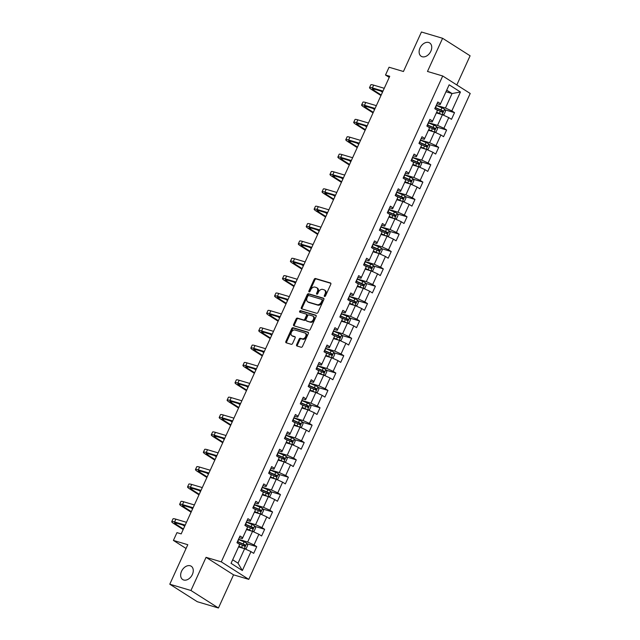 <?xml version="1.0" encoding="UTF-8"?>
<svg xmlns="http://www.w3.org/2000/svg" width="640" height="640" viewBox="0 0 640 640"><rect width="100%" height="100%" fill="white"/><g stroke="black" fill="none" stroke-linecap="round" stroke-linejoin="round"><path stroke-width="0.96" d="M324.568 296.496A0.848 0.592 -57.5 0 0 325.496 295.904L330.792 284.296A1.216 0.848 -57.5 0 0 330.456 282.96L315.504 278.512A1.216 0.848 -57.5 0 0 314.176 279.36L308.888 290.968A0.848 0.592 -57.5 0 0 310.048 291.312L310.736 289.808A3.88 2.72 -57.5 0 1 314.984 287.104L316.232 287.472A3.88 2.72 -57.5 0 1 316.72 287.696A3.88 2.72 -57.5 0 1 317.296 291.76L316.616 293.264A0.848 0.592 -57.5 0 0 317.776 293.608L318.456 292.104A3.88 2.72 -57.5 0 1 322.712 289.4L323.952 289.768A3.88 2.72 -57.5 0 1 324.448 289.992A3.88 2.72 -57.5 0 1 325.024 294.056L324.336 295.56A0.848 0.592 -57.5 0 0 324.568 296.496M190.2 565.768A7.904 5.544 -57.5 0 0 181.888 570.584A7.904 5.544 -57.5 0 0 182.712 579.56A7.904 5.544 -57.5 0 0 183.712 580.008A7.904 5.544 -57.5 0 0 192.024 575.192A7.904 5.544 -57.5 0 0 191.2 566.216A7.904 5.544 -57.5 0 0 190.2 565.768M428.672 42.488A7.904 5.544 -57.5 0 0 420.36 47.312A7.904 5.544 -57.5 0 0 421.184 56.28A7.904 5.544 -57.5 0 0 422.184 56.736A7.904 5.544 -57.5 0 0 430.496 51.92A7.904 5.544 -57.5 0 0 429.672 42.944A7.904 5.544 -57.5 0 0 428.672 42.488M296.632 344.656A1.216 0.848 -57.5 0 0 296.968 346L301.16 347.248A1.216 0.848 -57.5 0 0 302.488 346.4L308.36 333.512A1.216 0.848 -57.5 0 0 308.032 332.168L293.08 327.728A1.216 0.848 -57.5 0 0 291.752 328.568L285.88 341.456A1.216 0.848 -57.5 0 0 286.208 342.8L291.272 344.304A1.216 0.848 -57.5 0 0 292.6 343.456L295.12 337.944A1.216 0.848 -57.5 0 0 294.784 336.608L292.272 335.856A3.24 2.272 -57.5 0 1 291.864 335.672A3.24 2.272 -57.5 0 1 291.528 331.992A3.24 2.272 -57.5 0 1 294.936 330.016L304.776 332.936A3.24 2.272 -57.5 0 1 305.184 333.128A3.24 2.272 -57.5 0 1 305.528 336.808A3.24 2.272 -57.5 0 1 302.112 338.784L300.472 338.296A1.216 0.848 -57.5 0 0 299.144 339.144L296.632 344.656L297.376 345.128A1.216 0.848 -57.5 0 0 297.304 346.096M456.808 84.952L470.096 55.792L442.6 38.288L421.44 32L403.44 71.504L389.056 67.232L385.504 75.016L389.736 76.28L181.192 533.896L176.96 532.632L173.408 540.424L186.072 548.48M190.944 590.496L218.44 608L233.552 574.84L206.056 557.336L190.944 590.496L169.784 584.208L187.792 544.704L173.408 540.424M206.056 557.336L221.288 561.864L442.712 75.984L470.216 93.48L248.784 579.368L221.288 561.864M442.6 38.288L427.48 71.456L442.712 75.984M316.64 313.272A1.216 0.848 -57.5 0 0 317.968 312.424L323.84 299.536A1.216 0.848 -57.5 0 0 323.512 298.2L308.56 293.752A1.216 0.848 -57.5 0 0 307.232 294.6L301.36 307.488A1.216 0.848 -57.5 0 0 301.688 308.824L316.64 313.272M316.104 316.52L310.232 329.416A1.216 0.848 -57.5 0 1 308.896 330.256L293.952 325.816A1.216 0.848 -57.5 0 1 293.616 324.472L296.128 318.96A1.216 0.848 -57.5 0 1 297.464 318.112L303.52 319.912A1.216 0.848 -57.5 0 0 304.848 319.072L306.52 315.408A1.216 0.848 -57.5 0 0 306.184 314.072L299.872 312.192A0.848 0.592 -57.5 0 1 300.568 310.664L315.768 315.184A1.216 0.848 -57.5 0 1 316.104 316.52M218.44 608L197.288 601.712L169.784 584.208M256.736 546.664L254.024 544.944L258.888 534.256L261.6 535.984L264.648 529.304L261.936 527.584L266.8 516.896L269.512 518.624L272.56 511.944L269.848 510.216L274.712 499.536L277.424 501.264L280.472 494.584L277.76 492.856L282.624 482.176L285.336 483.904L288.384 477.224L285.672 475.496L290.536 464.816L293.248 466.544L296.296 459.864L293.576 458.136L298.448 447.456L301.16 449.176L304.208 442.504L301.488 440.776L306.36 430.096L309.072 431.816L312.12 425.144L309.4 423.416L314.272 412.728L316.984 414.456L320.032 407.784L317.312 406.056L322.184 395.368L324.896 397.096L327.936 390.416L325.224 388.696L330.096 378.008L332.808 379.736L335.848 373.056L333.136 371.336L338.008 360.648L340.72 362.376L343.76 355.696L341.048 353.968L345.92 343.288L348.632 345.016L351.672 338.336L348.96 336.608L353.832 325.928L356.544 327.656L359.584 320.976L356.872 319.248L361.744 308.568L364.456 310.296L367.496 303.616L364.784 301.888L369.656 291.208L372.368 292.928L375.408 286.256L372.696 284.528L377.568 273.848L380.28 275.568L383.32 268.896L380.608 267.168L385.48 256.48L388.192 258.208L391.232 251.536L388.52 249.808L393.392 239.12L396.104 240.848L399.144 234.168L396.432 232.448L401.304 221.76L404.016 223.488L407.056 216.808L404.344 215.088L409.216 204.4L411.928 206.128L414.968 199.448L412.256 197.72L417.128 187.04L419.84 188.768L422.88 182.088L420.168 180.36L425.04 169.68L427.752 171.408L430.792 164.728L428.08 163L432.952 152.32L435.664 154.048L438.704 147.368L435.992 145.64L440.864 134.96L443.576 136.68L446.616 130.008L443.904 128.28L448.776 117.6L451.488 119.32L454.528 112.648L451.816 110.92L460.44 92L449.144 84.808L440.52 103.728L437.808 102L434.76 108.68L437.48 110.408L432.608 121.088L429.896 119.368L426.848 126.04L429.568 127.768L424.696 138.448L421.984 136.728L418.936 143.4L421.656 145.128L416.784 155.816L414.072 154.088L411.032 160.76L413.744 162.488L408.872 173.176L406.16 171.448L403.12 178.128L405.832 179.848L400.96 190.536L398.248 188.808L395.208 195.488L397.92 197.208L393.048 207.896L390.336 206.168L387.296 212.848L390.008 214.576L385.136 225.256L382.424 223.528L379.384 230.208L382.096 231.936L377.224 242.616L374.512 240.888L371.472 247.568L374.184 249.296L369.312 259.976L366.6 258.248L363.56 264.928L366.272 266.656L361.4 277.336L358.688 275.616L355.648 282.288L358.36 284.016L353.488 294.696L350.776 292.976L347.736 299.648L350.448 301.376L345.576 312.064L342.864 310.336L339.824 317.008L342.536 318.736L337.664 329.424L334.952 327.696L331.912 334.376L334.624 336.096L329.752 346.784L327.04 345.056L324 351.736L326.712 353.456L321.84 364.144L319.128 362.416L316.088 369.096L318.8 370.824L313.928 381.504L311.216 379.776L308.176 386.456L310.888 388.184L306.016 398.864L303.304 397.136L300.264 403.816L302.976 405.544L298.104 416.224L295.392 414.496L292.352 421.176L295.064 422.904L290.192 433.584L287.48 431.864L284.44 438.536L287.152 440.264L282.28 450.944L279.568 449.224L276.528 455.896L279.24 457.624L274.368 468.312L271.656 466.584L268.616 473.256L271.328 474.984L266.456 485.672L263.744 483.944L260.704 490.624L263.416 492.344L258.544 503.032L255.832 501.304L252.792 507.984L255.504 509.704L250.632 520.392L247.92 518.664L244.88 525.344L247.592 527.072L242.728 537.752L240.008 536.024L236.968 542.704L239.68 544.432L231.056 563.344L242.352 570.536L250.976 551.616L253.688 553.344L256.736 546.664L247.024 543.776M246.464 529.552L252.536 531.36L247.664 542.04L238.512 539.32M239.24 537.72L242.312 538.64L242.728 537.752M247.664 542.04L254.024 544.944M252.216 531.264L254.672 525.872L255.624 527.88L254.104 531.216L252.504 531.352L258.888 534.256M254.376 512.192L260.448 514L255.576 524.68L246.424 521.96M247.152 520.36L250.224 521.28L250.632 520.392M255.576 524.68L261.936 527.584M260.448 514L266.8 516.896M262.28 494.832L268.352 496.64L263.488 507.32L254.336 504.6M255.064 503L258.136 503.912L258.544 503.032M263.488 507.32L269.848 510.216M268.352 496.64L274.712 499.536M270.192 477.472L276.264 479.28L271.4 489.96L262.248 487.24M262.976 485.64L266.048 486.552L266.456 485.672M271.4 489.96L277.76 492.856M276.264 479.28L282.624 482.176M278.104 460.112L284.176 461.912L279.312 472.6L270.16 469.88M270.888 468.28L273.96 469.192L274.368 468.312M279.312 472.6L285.672 475.496M283.864 461.824L286.32 456.424L287.272 458.432L285.752 461.776L284.152 461.904L290.536 464.816M286.016 442.752L292.088 444.552L287.224 455.24L278.072 452.52M278.8 450.92L281.872 451.832L282.28 450.944M287.224 455.24L293.576 458.136M291.776 444.456L294.232 439.064L295.184 441.072L293.664 444.408L292.064 444.544L298.448 447.456M293.928 425.392L300 427.192L295.136 437.88L285.984 435.152M286.712 433.56L289.784 434.472L290.192 433.584M295.136 437.88L301.488 440.776M300 427.192L306.36 430.096M301.84 408.024L307.912 409.832L303.048 420.52L293.896 417.792M294.624 416.2L297.696 417.112L298.104 416.224M303.048 420.52L309.4 423.416M307.912 409.832L314.272 412.728M309.752 390.664L315.824 392.472L310.96 403.152L301.808 400.432M302.536 398.832L305.608 399.752L306.016 398.864M310.96 403.152L317.312 406.056M315.824 392.472L322.184 395.368M317.664 373.304L323.736 375.112L318.872 385.792L309.712 383.072M310.448 381.472L313.52 382.392L313.928 381.504M318.872 385.792L325.224 388.696M323.416 375.016L325.88 369.624L326.832 371.632L325.312 374.968L323.712 375.104L330.096 378.008M325.576 355.944L331.648 357.752L326.784 368.432L317.624 365.712M318.352 364.112L321.432 365.032L321.84 364.144M326.784 368.432L333.136 371.336M331.328 357.656L333.792 352.264L334.744 354.272L333.224 357.608L331.624 357.744L338.008 360.648M333.488 338.584L339.56 340.392L334.696 351.072L325.536 348.352M326.264 346.752L329.344 347.664L329.752 346.784M334.696 351.072L341.048 353.968M339.56 340.392L345.92 343.288M341.4 321.224L347.472 323.032L342.608 333.712L333.448 330.992M334.176 329.392L337.256 330.304L337.664 329.424M342.608 333.712L348.96 336.608M347.472 323.032L353.832 325.928M349.312 303.864L355.384 305.664L350.52 316.352L341.36 313.632M342.088 312.032L345.168 312.944L345.576 312.064M350.52 316.352L356.872 319.248M355.384 305.664L361.744 308.568M357.224 286.504L363.296 288.304L358.432 298.992L349.272 296.272M350 294.672L353.08 295.584L353.488 294.696M358.432 298.992L364.784 301.888M363.296 288.304L369.656 291.208M365.136 269.144L371.208 270.944L366.344 281.632L357.184 278.904M357.912 277.312L360.992 278.224L361.4 277.336M366.344 281.632L372.696 284.528M371.208 270.944L377.568 273.848M373.048 251.776L379.12 253.584L374.256 264.272L365.096 261.544M365.824 259.952L368.904 260.864L369.312 259.976M374.256 264.272L380.608 267.168M379.12 253.584L385.48 256.48M380.96 234.416L387.032 236.224L382.168 246.904L373.008 244.184M373.736 242.592L376.816 243.504L377.224 242.616M382.168 246.904L388.52 249.808M387.032 236.224L393.392 239.12M388.872 217.056L394.944 218.864L390.08 229.544L380.92 226.824M381.648 225.224L384.728 226.144L385.136 225.256M390.08 229.544L396.432 232.448M394.944 218.864L401.304 221.76M396.784 199.696L402.856 201.504L397.984 212.184L388.832 209.464M389.56 207.864L392.64 208.784L393.048 207.896M397.984 212.184L404.344 215.088M402.856 201.504L409.216 204.4M404.696 182.336L410.768 184.144L405.896 194.824L396.744 192.104M397.472 190.504L400.552 191.416L400.96 190.536M405.896 194.824L412.256 197.72M410.768 184.144L417.128 187.04M412.608 164.976L418.68 166.784L413.808 177.464L404.656 174.744M405.384 173.144L408.464 174.056L408.872 173.176M413.808 177.464L420.168 180.36M418.68 166.784L425.04 169.68M420.52 147.616L426.592 149.416L421.72 160.104L412.568 157.384M413.296 155.784L416.376 156.696L416.784 155.816M421.72 160.104L428.08 163M426.592 149.416L432.952 152.32M428.432 130.256L434.504 132.056L429.632 142.744L420.48 140.024M421.208 138.424L424.28 139.336L424.696 138.448M429.632 142.744L435.992 145.64M434.504 132.056L440.864 134.96M436.344 112.896L442.416 114.696L437.544 125.384L428.392 122.656M429.12 121.064L432.192 121.976L432.608 121.088M437.544 125.384L443.904 128.28M442.096 114.6L444.552 109.208L445.512 111.216L443.992 114.552L442.384 114.688L448.776 117.6M445.976 91.744L452.048 93.552L445.456 108.024L436.304 105.296M437.032 103.704L440.104 104.616L440.52 103.728M445.456 108.024L451.816 110.92M446.704 90.152L452.048 93.552L460.44 92M233.552 574.84L248.784 579.368M385.504 75.016L389.232 77.392M232.68 559.784L238.024 563.184L244.624 548.72L238.552 546.912M238.024 563.184L242.352 570.536M244.624 548.72L250.976 551.616M444.816 109.76L454.528 112.648M436.904 127.12L446.616 130.008M428.992 144.48L438.704 147.368M421.08 161.84L430.792 164.728M413.168 179.2L422.88 182.088M405.256 196.56L414.968 199.448M397.344 213.92L407.056 216.808M389.432 231.28L399.144 234.168M381.52 248.648L391.232 251.536M373.608 266.008L383.32 268.896M365.696 283.368L375.408 286.256M357.784 300.728L367.496 303.616M349.872 318.088L359.584 320.976M341.96 335.448L351.672 338.336M334.048 352.808L343.76 355.696M326.136 370.168L335.848 373.056M318.224 387.528L327.936 390.416M310.312 404.896L320.032 407.784M302.4 422.256L312.12 425.144M294.488 439.616L304.208 442.504M286.576 456.976L296.296 459.864M278.664 474.336L288.384 477.224M270.752 491.696L280.472 494.584M262.848 509.056L272.56 511.944M254.936 526.416L264.648 529.304M324.984 296.448A0.848 0.592 -57.5 0 1 325.08 296.032L325.76 294.528A3.88 2.72 -57.5 0 0 325.192 290.464L324.448 289.992M316.72 287.696L317.464 288.168A3.88 2.72 -57.5 0 1 318.04 292.232L317.352 293.736A0.848 0.592 -57.5 0 0 317.256 294.152M330.856 283.328L316.248 278.984A1.216 0.848 -57.5 0 0 314.92 279.832L309.632 291.44A0.848 0.592 -57.5 0 0 309.536 291.856M323.912 298.568L309.304 294.224A1.216 0.848 -57.5 0 0 307.976 295.072L302.104 307.96A1.216 0.848 -57.5 0 0 302.032 308.928M322.136 300.392A0.848 0.592 -57.5 0 0 321.904 299.456L308.776 295.552A0.848 0.592 -57.5 0 0 307.848 296.144L307.128 297.728A3.88 2.72 -57.5 0 0 307.704 301.792A3.88 2.72 -57.5 0 0 308.192 302.016L317.16 304.68A3.88 2.72 -57.5 0 0 321.408 301.976L322.136 300.392L322.88 300.864A0.848 0.592 -57.5 0 0 322.64 299.928L322.096 299.576M307.704 301.792L308.448 302.264A3.88 2.72 -57.5 0 0 308.936 302.488L308.192 302.016M322.88 300.864L322.152 302.448A3.88 2.72 -57.5 0 1 317.904 305.152L308.936 302.488M306.928 314.544A1.216 0.848 -57.5 0 1 307.264 315.88L305.592 319.544A1.216 0.848 -57.5 0 1 304.264 320.384L298.2 318.584A1.216 0.848 -57.5 0 0 296.872 319.432L294.36 324.944A1.216 0.848 -57.5 0 0 294.296 325.912M316.168 315.552L301.312 311.136A0.848 0.592 -57.5 0 0 300.312 312.32M309.816 321.784A3.24 2.272 -57.5 0 0 313.224 319.808A3.24 2.272 -57.5 0 0 312.888 316.128A3.24 2.272 -57.5 0 0 312.48 315.944L309.008 314.912A1.216 0.848 -57.5 0 0 307.68 315.752L306.016 319.416A1.216 0.848 -57.5 0 0 306.344 320.752L310.56 322.256A3.24 2.272 -57.5 0 0 313.968 320.28A3.24 2.272 -57.5 0 0 313.632 316.6L312.888 316.128M306.808 321.048A1.216 0.848 -57.5 0 0 307.088 321.224L306.344 320.752M310.56 322.256L307.088 321.224M305.184 333.128L305.928 333.6A3.24 2.272 -57.5 0 1 306.272 337.28A3.24 2.272 -57.5 0 1 302.856 339.256L301.216 338.768A1.216 0.848 -57.5 0 0 299.888 339.616L297.376 345.128M291.864 335.672L292.608 336.144A3.24 2.272 -57.5 0 0 293.016 336.328L292.272 335.856M295.184 336.976L293.016 336.328M308.432 332.544L293.824 328.2A1.216 0.848 -57.5 0 0 292.496 329.04L286.616 341.936A1.216 0.848 -57.5 0 0 286.552 342.904M444.552 109.208L444.528 109.16A3.272 0.456 -155.5 0 0 441.912 107.832L436.456 105.536A9.448 1.32 -155.5 0 0 436.24 105.44M440.32 114.072L436.544 112.456M441.488 114.424A3.272 0.456 -155.5 0 0 439.376 113.4L436.64 112.248M435.944 109.432L440.336 111.28A3.272 0.456 24.5 0 1 442.296 112.224L442.904 110.888A3.272 0.456 -155.5 0 0 440.944 109.944L435.496 107.648A9.448 1.32 -155.5 0 0 435.272 107.56M435.176 107.768A7.84 1.096 24.5 0 1 435.704 107.984L441.688 110.528L441.976 111.648M380.96 95.528L371.616 89.584A9.264 1.296 24.5 0 1 369.528 87.624L370.8 84.848A9.264 1.296 24.5 0 1 373.656 85.136L384.264 88.296M369.528 87.624A9.264 1.296 24.5 0 1 372.384 87.92L382.992 91.072M382.736 91.632L374.248 89.104A6.176 0.864 -155.5 0 0 372.344 88.904A6.176 0.864 -155.5 0 0 373.728 90.208L381.216 94.976M380.6 90.992L382.48 92.192M434.472 132.048L436.08 131.92L437.6 128.576L436.616 126.52A3.272 0.456 -155.5 0 0 434 125.192L428.544 122.896A9.448 1.32 -155.5 0 0 428.328 122.808M432.408 131.432L428.632 129.816M433.576 131.784A3.272 0.456 -155.5 0 0 431.464 130.76L428.728 129.608M428.032 126.792L432.424 128.64A3.272 0.456 24.5 0 1 434.384 129.584L434.992 128.248A3.272 0.456 -155.5 0 0 433.032 127.304L427.584 125.008A9.448 1.32 -155.5 0 0 427.36 124.92M427.264 125.128A7.84 1.096 24.5 0 1 427.792 125.344L433.776 127.888L434.064 129.008M426.56 149.408L428.168 149.28L429.688 145.936L428.704 143.88A3.272 0.456 -155.5 0 0 426.088 142.552L420.632 140.256A9.448 1.32 -155.5 0 0 420.416 140.168M424.496 148.792L420.72 147.176M425.664 149.144A3.272 0.456 -155.5 0 0 423.552 148.12L420.816 146.968M420.12 144.152L424.512 146.008A3.272 0.456 24.5 0 1 426.472 146.944L427.08 145.608A3.272 0.456 -155.5 0 0 425.12 144.672L419.672 142.376A9.448 1.32 -155.5 0 0 419.448 142.28M419.352 142.488A7.84 1.096 24.5 0 1 419.88 142.704L425.864 145.248L426.152 146.376M373.048 112.888L363.704 106.944A9.264 1.296 24.5 0 1 361.616 104.984L362.888 102.208A9.264 1.296 24.5 0 1 365.744 102.496L376.352 105.656M361.616 104.984A9.264 1.296 24.5 0 1 364.472 105.28L375.08 108.432M374.824 108.992L366.336 106.464A6.176 0.864 -155.5 0 0 364.432 106.264A6.176 0.864 -155.5 0 0 365.816 107.568L373.304 112.336M372.688 108.352L374.568 109.552M365.136 130.248L355.792 124.304A9.264 1.296 24.5 0 1 353.704 122.352L354.976 119.568A9.264 1.296 24.5 0 1 357.832 119.856L368.44 123.016M353.704 122.352A9.264 1.296 24.5 0 1 356.56 122.64L367.168 125.8M366.92 126.352L358.424 123.824A6.176 0.864 -155.5 0 0 356.52 123.632A6.176 0.864 -155.5 0 0 357.904 124.928L365.392 129.696M364.776 125.712L366.656 126.912M418.648 166.768L420.256 166.64L421.776 163.296L420.792 161.24A3.272 0.456 -155.5 0 0 418.176 159.912L412.72 157.616A9.448 1.32 -155.5 0 0 412.504 157.528M416.584 166.16L412.808 164.536M417.752 166.504A3.272 0.456 -155.5 0 0 415.64 165.48L412.904 164.328M412.208 161.512L416.6 163.368A3.272 0.456 24.5 0 1 418.56 164.304L419.168 162.968A3.272 0.456 -155.5 0 0 417.208 162.032L411.76 159.736A9.448 1.32 -155.5 0 0 411.536 159.64M411.44 159.848A7.84 1.096 24.5 0 1 411.968 160.072L417.952 162.608L418.24 163.736M410.736 184.136L412.344 184L413.864 180.664L412.88 178.6A3.272 0.456 -155.5 0 0 410.264 177.272L404.816 174.976A9.448 1.32 -155.5 0 0 404.592 174.888M408.672 183.52L404.896 181.896M409.84 183.864A3.272 0.456 -155.5 0 0 407.728 182.84L404.992 181.688M404.296 178.872L408.688 180.728A3.272 0.456 24.5 0 1 410.648 181.664L411.256 180.328A3.272 0.456 -155.5 0 0 409.296 179.392L403.848 177.096A9.448 1.32 -155.5 0 0 403.624 177M403.528 177.216A7.84 1.096 24.5 0 1 404.056 177.432L410.04 179.968L410.328 181.096M402.824 201.496L404.432 201.36L405.952 198.024L404.968 195.96A3.272 0.456 -155.5 0 0 402.352 194.64L396.904 192.344A9.448 1.32 -155.5 0 0 396.68 192.248M400.76 200.88L396.984 199.256M401.928 201.224A3.272 0.456 -155.5 0 0 399.816 200.2L397.08 199.048M396.384 196.232L400.776 198.088A3.272 0.456 24.5 0 1 402.736 199.024L403.344 197.688A3.272 0.456 -155.5 0 0 401.384 196.752L395.936 194.456A9.448 1.32 -155.5 0 0 395.712 194.36M395.616 194.576A7.84 1.096 24.5 0 1 396.144 194.792L402.128 197.328L402.416 198.456M357.224 147.616L347.88 141.664A9.264 1.296 24.5 0 1 345.792 139.712L347.064 136.928A9.264 1.296 24.5 0 1 349.92 137.224L360.528 140.376M345.792 139.712A9.264 1.296 24.5 0 1 348.648 140L359.256 143.16M359.008 143.712L350.512 141.184A6.176 0.864 -155.5 0 0 348.608 140.992A6.176 0.864 -155.5 0 0 349.992 142.296L357.48 147.056M356.864 143.072L358.752 144.272M349.312 164.976L339.968 159.024A9.264 1.296 24.5 0 1 337.88 157.072L339.152 154.288A9.264 1.296 24.5 0 1 342.008 154.584L352.616 157.736M337.88 157.072A9.264 1.296 24.5 0 1 340.736 157.36L351.344 160.52M351.096 161.072L342.6 158.544A6.176 0.864 -155.5 0 0 340.696 158.352A6.176 0.864 -155.5 0 0 342.08 159.656L349.568 164.416M348.952 160.44L350.84 161.632M341.4 182.336L332.056 176.384A9.264 1.296 24.5 0 1 329.968 174.432L331.24 171.648A9.264 1.296 24.5 0 1 334.096 171.944L344.704 175.096M329.968 174.432A9.264 1.296 24.5 0 1 332.824 174.728L343.432 177.88M343.184 178.432L334.688 175.904A6.176 0.864 -155.5 0 0 332.784 175.712A6.176 0.864 -155.5 0 0 334.168 177.016L341.656 181.776M341.04 177.8L342.928 179M333.488 199.696L324.144 193.744A9.264 1.296 24.5 0 1 322.056 191.792L323.328 189.008A9.264 1.296 24.5 0 1 326.184 189.304L336.792 192.456M322.056 191.792A9.264 1.296 24.5 0 1 324.912 192.088L335.52 195.24M335.272 195.792L326.776 193.272A6.176 0.864 -155.5 0 0 324.872 193.072A6.176 0.864 -155.5 0 0 326.256 194.376L333.744 199.136M333.128 195.16L335.016 196.36M325.576 217.056L316.232 211.104A9.264 1.296 24.5 0 1 314.152 209.152L315.416 206.368A9.264 1.296 24.5 0 1 318.272 206.664L328.88 209.816M314.152 209.152A9.264 1.296 24.5 0 1 317 209.448L327.608 212.6M327.36 213.152L318.864 210.632A6.176 0.864 -155.5 0 0 316.96 210.432A6.176 0.864 -155.5 0 0 318.344 211.736L325.832 216.496M325.216 212.52L327.104 213.72M317.664 234.416L308.32 228.464A9.264 1.296 24.5 0 1 306.24 226.512L307.504 223.728A9.264 1.296 24.5 0 1 310.36 224.024L320.968 227.176M306.24 226.512A9.264 1.296 24.5 0 1 309.088 226.808L319.696 229.96M319.448 230.52L310.952 227.992A6.176 0.864 -155.5 0 0 309.048 227.792A6.176 0.864 -155.5 0 0 310.432 229.096L317.92 233.864M317.304 229.88L319.192 231.08M309.752 251.776L300.408 245.832A9.264 1.296 24.5 0 1 298.328 243.872L299.592 241.088A9.264 1.296 24.5 0 1 302.448 241.384L313.056 244.544M298.328 243.872A9.264 1.296 24.5 0 1 301.176 244.168L311.784 247.32M311.536 247.88L303.04 245.352A6.176 0.864 -155.5 0 0 301.136 245.152A6.176 0.864 -155.5 0 0 302.52 246.456L310.008 251.224M309.392 247.24L311.28 248.44M301.848 269.136L292.496 263.192A9.264 1.296 24.5 0 1 290.416 261.232L291.68 258.456A9.264 1.296 24.5 0 1 294.536 258.744L305.144 261.904M290.416 261.232A9.264 1.296 24.5 0 1 293.264 261.528L303.872 264.68M303.624 265.24L295.128 262.712A6.176 0.864 -155.5 0 0 293.224 262.512A6.176 0.864 -155.5 0 0 294.608 263.816L302.096 268.584M301.48 264.6L303.368 265.8M293.936 286.496L284.584 280.552A9.264 1.296 24.5 0 1 282.504 278.592L283.768 275.816A9.264 1.296 24.5 0 1 286.624 276.104L297.232 279.264M282.504 278.592A9.264 1.296 24.5 0 1 285.36 278.888L295.96 282.048M295.712 282.6L287.216 280.072A6.176 0.864 -155.5 0 0 285.312 279.88A6.176 0.864 -155.5 0 0 286.696 281.176L294.184 285.944M293.568 281.96L295.456 283.16M286.024 303.864L276.672 297.912A9.264 1.296 24.5 0 1 274.592 295.96L275.856 293.176A9.264 1.296 24.5 0 1 278.712 293.472L289.32 296.624M274.592 295.96A9.264 1.296 24.5 0 1 277.448 296.248L288.048 299.408M287.8 299.96L279.304 297.432A6.176 0.864 -155.5 0 0 277.4 297.24A6.176 0.864 -155.5 0 0 278.784 298.544L286.272 303.304M285.656 299.32L287.544 300.52M278.112 321.224L268.76 315.272A9.264 1.296 24.5 0 1 266.68 313.32L267.944 310.536A9.264 1.296 24.5 0 1 270.8 310.832L281.408 313.984M266.68 313.32A9.264 1.296 24.5 0 1 269.536 313.608L280.136 316.768M279.888 317.32L271.392 314.792A6.176 0.864 -155.5 0 0 269.488 314.6A6.176 0.864 -155.5 0 0 270.872 315.904L278.36 320.664M277.744 316.688L279.632 317.88M270.2 338.584L260.848 332.632A9.264 1.296 24.5 0 1 258.768 330.68L260.032 327.896A9.264 1.296 24.5 0 1 262.888 328.192L273.496 331.344M258.768 330.68A9.264 1.296 24.5 0 1 261.624 330.976L272.224 334.128M271.976 334.68L263.48 332.152A6.176 0.864 -155.5 0 0 261.576 331.96A6.176 0.864 -155.5 0 0 262.968 333.264L270.448 338.024M269.832 334.048L271.72 335.24M262.288 355.944L252.936 349.992A9.264 1.296 24.5 0 1 250.856 348.04L252.12 345.256A9.264 1.296 24.5 0 1 254.976 345.552L265.584 348.704M250.856 348.04A9.264 1.296 24.5 0 1 253.712 348.336L264.312 351.488M264.064 352.04L255.568 349.52A6.176 0.864 -155.5 0 0 253.664 349.32A6.176 0.864 -155.5 0 0 255.056 350.624L262.536 355.384M261.92 351.408L263.808 352.608M254.376 373.304L245.024 367.352A9.264 1.296 24.5 0 1 242.944 365.4L244.208 362.616A9.264 1.296 24.5 0 1 247.064 362.912L257.672 366.064M242.944 365.4A9.264 1.296 24.5 0 1 245.8 365.696L256.4 368.848M256.152 369.4L247.656 366.88A6.176 0.864 -155.5 0 0 245.752 366.68A6.176 0.864 -155.5 0 0 247.144 367.984L254.624 372.744M254.008 368.768L255.896 369.968M246.464 390.664L237.112 384.712A9.264 1.296 24.5 0 1 235.032 382.76L236.296 379.976A9.264 1.296 24.5 0 1 239.152 380.272L249.76 383.424M235.032 382.76A9.264 1.296 24.5 0 1 237.888 383.056L248.488 386.208M248.24 386.768L239.744 384.24A6.176 0.864 -155.5 0 0 237.84 384.04A6.176 0.864 -155.5 0 0 239.232 385.344L246.712 390.112M246.096 386.128L247.984 387.328M238.552 408.024L229.2 402.08A9.264 1.296 24.5 0 1 227.12 400.12L228.384 397.336A9.264 1.296 24.5 0 1 231.24 397.632L241.848 400.792M227.12 400.12A9.264 1.296 24.5 0 1 229.976 400.416L240.584 403.568M240.328 404.128L231.832 401.6A6.176 0.864 -155.5 0 0 229.928 401.4A6.176 0.864 -155.5 0 0 231.32 402.704L238.8 407.472M238.184 403.488L240.072 404.688M230.64 425.384L221.288 419.44A9.264 1.296 24.5 0 1 219.208 417.48L220.472 414.704A9.264 1.296 24.5 0 1 223.328 414.992L233.936 418.152M219.208 417.48A9.264 1.296 24.5 0 1 222.064 417.776L232.672 420.928M232.416 421.488L223.92 418.96A6.176 0.864 -155.5 0 0 222.016 418.76A6.176 0.864 -155.5 0 0 223.408 420.064L230.888 424.832M230.272 420.848L232.16 422.048M222.728 442.744L213.376 436.8A9.264 1.296 24.5 0 1 211.296 434.84L212.56 432.064A9.264 1.296 24.5 0 1 215.416 432.352L226.024 435.512M211.296 434.84A9.264 1.296 24.5 0 1 214.152 435.136L224.76 438.288M224.504 438.848L216.008 436.32A6.176 0.864 -155.5 0 0 214.104 436.128A6.176 0.864 -155.5 0 0 215.496 437.424L222.976 442.192M222.36 438.208L224.248 439.408M214.816 460.112L205.464 454.16A9.264 1.296 24.5 0 1 203.384 452.208L204.648 449.424A9.264 1.296 24.5 0 1 207.504 449.72L218.112 452.872M203.384 452.208A9.264 1.296 24.5 0 1 206.24 452.496L216.848 455.656M216.592 456.208L208.096 453.68A6.176 0.864 -155.5 0 0 206.192 453.488A6.176 0.864 -155.5 0 0 207.584 454.792L215.064 459.552M214.448 455.568L216.336 456.768M394.912 218.856L396.52 218.72L398.04 215.384L397.056 213.32A3.272 0.456 -155.5 0 0 394.44 212L388.992 209.704A9.448 1.32 -155.5 0 0 388.768 209.608M392.848 218.24L389.072 216.616M394.016 218.584A3.272 0.456 -155.5 0 0 391.904 217.56L389.168 216.408M388.472 213.6L392.864 215.448A3.272 0.456 24.5 0 1 394.824 216.384L395.432 215.048A3.272 0.456 -155.5 0 0 393.472 214.112L388.024 211.816A9.448 1.32 -155.5 0 0 387.808 211.72M387.712 211.936A7.84 1.096 24.5 0 1 388.232 212.152L394.216 214.688L394.504 215.816M387 236.216L388.608 236.08L390.128 232.744L389.144 230.68A3.272 0.456 -155.5 0 0 386.528 229.36L381.08 227.064A9.448 1.32 -155.5 0 0 380.856 226.968M384.936 235.6L381.16 233.976M386.104 235.952A3.272 0.456 -155.5 0 0 383.992 234.92L381.256 233.768M380.56 230.96L384.952 232.808A3.272 0.456 24.5 0 1 386.912 233.744L387.52 232.416A3.272 0.456 -155.5 0 0 385.56 231.472L380.112 229.176A9.448 1.32 -155.5 0 0 379.896 229.088M379.8 229.296A7.84 1.096 24.5 0 1 380.32 229.512L386.304 232.048L386.592 233.176M379.096 253.576L380.696 253.44L382.216 250.104L381.232 248.048A3.272 0.456 -155.5 0 0 378.616 246.72L373.168 244.424A9.448 1.32 -155.5 0 0 372.944 244.328M377.024 252.96L373.248 251.344M378.192 253.312A3.272 0.456 -155.5 0 0 376.08 252.28L373.344 251.128M372.648 248.32L377.04 250.168A3.272 0.456 24.5 0 1 379 251.112L379.608 249.776A3.272 0.456 -155.5 0 0 377.648 248.832L372.2 246.536A9.448 1.32 -155.5 0 0 371.984 246.448M371.888 246.656A7.84 1.096 24.5 0 1 372.408 246.872L378.392 249.408L378.68 250.536M371.184 270.936L372.784 270.8L374.304 267.464L373.328 265.408A3.272 0.456 -155.5 0 0 370.704 264.08L365.256 261.784A9.448 1.32 -155.5 0 0 365.032 261.688M369.112 270.32L365.336 268.704M370.28 270.672A3.272 0.456 -155.5 0 0 368.168 269.648L365.432 268.496M364.736 265.68L369.128 267.528A3.272 0.456 24.5 0 1 371.088 268.472L371.696 267.136A3.272 0.456 -155.5 0 0 369.736 266.192L364.288 263.896A9.448 1.32 -155.5 0 0 364.072 263.808M363.976 264.016A7.84 1.096 24.5 0 1 364.496 264.232L370.48 266.776L370.768 267.896M363.272 288.296L364.872 288.16L366.392 284.824L365.416 282.768A3.272 0.456 -155.5 0 0 362.792 281.44L357.344 279.144A9.448 1.32 -155.5 0 0 357.12 279.056M361.2 287.68L357.424 286.064M362.368 288.032A3.272 0.456 -155.5 0 0 360.256 287.008L357.52 285.856M356.824 283.04L361.216 284.888A3.272 0.456 24.5 0 1 363.176 285.832L363.784 284.496A3.272 0.456 -155.5 0 0 361.824 283.552L356.376 281.256A9.448 1.32 -155.5 0 0 356.16 281.168M356.064 281.376A7.84 1.096 24.5 0 1 356.584 281.592L362.568 284.136L362.856 285.256M355.36 305.656L356.96 305.528L358.48 302.184L357.504 300.128A3.272 0.456 -155.5 0 0 354.88 298.8L349.432 296.504A9.448 1.32 -155.5 0 0 349.208 296.416M353.288 305.04L349.512 303.424M354.456 305.392A3.272 0.456 -155.5 0 0 352.344 304.368L349.608 303.216M348.912 300.4L353.304 302.248A3.272 0.456 24.5 0 1 355.264 303.192L355.872 301.856A3.272 0.456 -155.5 0 0 353.912 300.92L348.464 298.624A9.448 1.32 -155.5 0 0 348.248 298.528M348.152 298.736A7.84 1.096 24.5 0 1 348.672 298.952L354.656 301.496L354.944 302.624M347.448 323.016L349.048 322.888L350.568 319.544L349.592 317.488A3.272 0.456 -155.5 0 0 346.968 316.16L341.52 313.864A9.448 1.32 -155.5 0 0 341.296 313.776M345.376 322.408L341.6 320.784M346.544 322.752A3.272 0.456 -155.5 0 0 344.432 321.728L341.696 320.576M341 317.76L345.392 319.616A3.272 0.456 24.5 0 1 347.352 320.552L347.96 319.216A3.272 0.456 -155.5 0 0 346 318.28L340.552 315.984A9.448 1.32 -155.5 0 0 340.336 315.888M340.24 316.096A7.84 1.096 24.5 0 1 340.76 316.32L346.744 318.856L347.032 319.984M339.536 340.384L341.136 340.248L342.656 336.912L341.68 334.848A3.272 0.456 -155.5 0 0 339.056 333.52L333.608 331.224A9.448 1.32 -155.5 0 0 333.384 331.136M337.464 339.768L333.688 338.144M338.632 340.112A3.272 0.456 -155.5 0 0 336.52 339.088L333.784 337.936M333.088 335.12L337.48 336.976A3.272 0.456 24.5 0 1 339.44 337.912L340.048 336.576A3.272 0.456 -155.5 0 0 338.088 335.64L332.64 333.344A9.448 1.32 -155.5 0 0 332.424 333.248M332.328 333.464A7.84 1.096 24.5 0 1 332.848 333.68L338.832 336.216L339.12 337.344M333.792 352.264L333.768 352.208A3.272 0.456 -155.5 0 0 331.144 350.888L325.696 348.592A9.448 1.32 -155.5 0 0 325.472 348.496M329.552 357.128L325.776 355.504M330.72 357.472A3.272 0.456 -155.5 0 0 328.608 356.448L325.872 355.296M325.176 352.48L329.568 354.336A3.272 0.456 24.5 0 1 331.528 355.272L332.136 353.936A3.272 0.456 -155.5 0 0 330.176 353L324.728 350.704A9.448 1.32 -155.5 0 0 324.512 350.608M324.416 350.824A7.84 1.096 24.5 0 1 324.936 351.04L330.92 353.576L331.208 354.704M325.88 369.624L325.856 369.568A3.272 0.456 -155.5 0 0 323.232 368.248L317.784 365.952A9.448 1.32 -155.5 0 0 317.56 365.856M321.64 374.488L317.864 372.864M322.808 374.832A3.272 0.456 -155.5 0 0 320.696 373.808L317.96 372.656M317.264 369.848L321.656 371.696A3.272 0.456 24.5 0 1 323.616 372.632L324.224 371.296A3.272 0.456 -155.5 0 0 322.272 370.36L316.816 368.064A9.448 1.32 -155.5 0 0 316.6 367.968M316.504 368.184A7.84 1.096 24.5 0 1 317.024 368.4L323.008 370.936L323.296 372.064M315.8 392.464L317.4 392.328L318.92 388.992L317.944 386.928A3.272 0.456 -155.5 0 0 315.32 385.608L309.872 383.312A9.448 1.32 -155.5 0 0 309.648 383.216M313.728 391.848L309.952 390.224M314.896 392.2A3.272 0.456 -155.5 0 0 312.784 391.168L310.048 390.016M309.352 387.208L313.744 389.056A3.272 0.456 24.5 0 1 315.704 389.992L316.32 388.664A3.272 0.456 -155.5 0 0 314.36 387.72L308.904 385.424A9.448 1.32 -155.5 0 0 308.688 385.336M308.592 385.544A7.84 1.096 24.5 0 1 309.112 385.76L315.096 388.296L315.384 389.424M307.888 409.824L309.488 409.688L311.008 406.352L310.032 404.296A3.272 0.456 -155.5 0 0 307.408 402.968L301.96 400.672A9.448 1.32 -155.5 0 0 301.736 400.576M305.816 409.208L302.04 407.592M306.984 409.56A3.272 0.456 -155.5 0 0 304.872 408.528L302.136 407.376M301.44 404.568L305.832 406.416A3.272 0.456 24.5 0 1 307.792 407.36L308.408 406.024A3.272 0.456 -155.5 0 0 306.448 405.08L300.992 402.784A9.448 1.32 -155.5 0 0 300.776 402.696M300.68 402.904A7.84 1.096 24.5 0 1 301.2 403.12L307.184 405.656L307.48 406.784M299.976 427.184L301.576 427.048L303.096 423.712L302.12 421.656A3.272 0.456 -155.5 0 0 299.496 420.328L294.048 418.032A9.448 1.32 -155.5 0 0 293.824 417.936M297.904 426.568L294.128 424.952M299.072 426.92A3.272 0.456 -155.5 0 0 296.96 425.896L294.224 424.744M293.528 421.928L297.928 423.776A3.272 0.456 24.5 0 1 299.88 424.72L300.496 423.384A3.272 0.456 -155.5 0 0 298.536 422.44L293.08 420.144A9.448 1.32 -155.5 0 0 292.864 420.056M292.768 420.264A7.84 1.096 24.5 0 1 293.288 420.48L299.272 423.024L299.568 424.144M294.232 439.064L294.208 439.016A3.272 0.456 -155.5 0 0 291.584 437.688L286.136 435.392A9.448 1.32 -155.5 0 0 285.912 435.304M289.992 443.928L286.216 442.312M291.16 444.28A3.272 0.456 -155.5 0 0 289.048 443.256L286.312 442.104M285.616 439.288L290.016 441.136A3.272 0.456 24.5 0 1 291.976 442.08L292.584 440.744A3.272 0.456 -155.5 0 0 290.624 439.8L285.168 437.504A9.448 1.32 -155.5 0 0 284.952 437.416M284.856 437.624A7.84 1.096 24.5 0 1 285.376 437.84L291.36 440.384L291.656 441.504M286.32 456.424L286.296 456.376A3.272 0.456 -155.5 0 0 283.672 455.048L278.224 452.752A9.448 1.32 -155.5 0 0 278 452.664M282.08 461.288L278.304 459.672M283.248 461.64A3.272 0.456 -155.5 0 0 281.136 460.616L278.4 459.464M277.704 456.648L282.104 458.496A3.272 0.456 24.5 0 1 284.064 459.44L284.672 458.104A3.272 0.456 -155.5 0 0 282.712 457.168L277.256 454.872A9.448 1.32 -155.5 0 0 277.04 454.776M276.944 454.984A7.84 1.096 24.5 0 1 277.464 455.2L283.448 457.744L283.744 458.872M276.24 479.264L277.84 479.136L279.36 475.792L278.384 473.736A3.272 0.456 -155.5 0 0 275.76 472.408L270.312 470.112A9.448 1.32 -155.5 0 0 270.088 470.024M274.168 478.656L270.392 477.032M275.336 479A3.272 0.456 -155.5 0 0 273.224 477.976L270.488 476.824M269.792 474.008L274.192 475.864A3.272 0.456 24.5 0 1 276.152 476.8L276.76 475.464A3.272 0.456 -155.5 0 0 274.8 474.528L269.344 472.232A9.448 1.32 -155.5 0 0 269.128 472.136M269.032 472.344A7.84 1.096 24.5 0 1 269.552 472.568L275.536 475.104L275.832 476.232M268.328 496.632L269.928 496.496L271.448 493.152L270.472 491.096A3.272 0.456 -155.5 0 0 267.848 489.768L262.4 487.472A9.448 1.32 -155.5 0 0 262.176 487.384M266.256 496.016L262.48 494.392M267.424 496.36A3.272 0.456 -155.5 0 0 265.312 495.336L262.576 494.184M261.88 491.368L266.28 493.224A3.272 0.456 24.5 0 1 268.24 494.16L268.848 492.824A3.272 0.456 -155.5 0 0 266.888 491.888L261.432 489.592A9.448 1.32 -155.5 0 0 261.216 489.496M261.12 489.712A7.84 1.096 24.5 0 1 261.64 489.928L267.624 492.464L267.92 493.592M260.416 513.992L262.016 513.856L263.536 510.52L262.56 508.456A3.272 0.456 -155.5 0 0 259.936 507.136L254.488 504.84A9.448 1.32 -155.5 0 0 254.264 504.744M258.344 513.376L254.576 511.752M259.52 513.72A3.272 0.456 -155.5 0 0 257.4 512.696L254.664 511.544M253.968 508.728L258.368 510.584A3.272 0.456 24.5 0 1 260.328 511.52L260.936 510.184A3.272 0.456 -155.5 0 0 258.976 509.248L253.528 506.952A9.448 1.32 -155.5 0 0 253.304 506.856M253.208 507.072A7.84 1.096 24.5 0 1 253.728 507.288L259.712 509.824L260.008 510.952M254.672 525.872L254.648 525.816A3.272 0.456 -155.5 0 0 252.024 524.496L246.576 522.2A9.448 1.32 -155.5 0 0 246.352 522.104M250.432 530.736L246.664 529.112M251.608 531.08A3.272 0.456 -155.5 0 0 249.488 530.056L246.752 528.904M246.056 526.096L250.456 527.944A3.272 0.456 24.5 0 1 252.416 528.88L253.024 527.544A3.272 0.456 -155.5 0 0 251.064 526.608L245.616 524.312A9.448 1.32 -155.5 0 0 245.392 524.216M245.296 524.432A7.84 1.096 24.5 0 1 245.816 524.648L251.808 527.184L252.096 528.312M244.592 548.712L246.192 548.576L247.712 545.24L246.736 543.176A3.272 0.456 -155.5 0 0 244.112 541.856L238.664 539.56A9.448 1.32 -155.5 0 0 238.44 539.464M242.52 548.096L238.752 546.472M243.696 548.448A3.272 0.456 -155.5 0 0 241.576 547.416L238.84 546.264M238.144 543.456L242.544 545.304A3.272 0.456 24.5 0 1 244.504 546.24L245.112 544.912A3.272 0.456 -155.5 0 0 243.152 543.968L237.704 541.672A9.448 1.32 -155.5 0 0 237.48 541.584M237.384 541.792A7.84 1.096 24.5 0 1 237.904 542.008L243.896 544.544L244.184 545.672M206.904 477.472L197.552 471.52A9.264 1.296 24.5 0 1 195.472 469.568L196.736 466.784A9.264 1.296 24.5 0 1 199.592 467.08L210.2 470.232M195.472 469.568A9.264 1.296 24.5 0 1 198.328 469.856L208.936 473.016M208.68 473.568L200.184 471.04A6.176 0.864 -155.5 0 0 198.28 470.848A6.176 0.864 -155.5 0 0 199.672 472.152L207.152 476.912M206.536 472.936L208.424 474.128M198.992 494.832L189.64 488.88A9.264 1.296 24.5 0 1 187.56 486.928L188.824 484.144A9.264 1.296 24.5 0 1 191.68 484.44L202.288 487.592M187.56 486.928A9.264 1.296 24.5 0 1 190.416 487.224L201.024 490.376M200.768 490.928L192.272 488.4A6.176 0.864 -155.5 0 0 190.368 488.208A6.176 0.864 -155.5 0 0 191.76 489.512L199.24 494.272M198.624 490.296L200.512 491.488M191.08 512.192L181.728 506.24A9.264 1.296 24.5 0 1 179.648 504.288L180.912 501.504A9.264 1.296 24.5 0 1 183.768 501.8L194.376 504.952M179.648 504.288A9.264 1.296 24.5 0 1 182.504 504.584L193.112 507.736M192.856 508.288L184.36 505.76A6.176 0.864 -155.5 0 0 182.456 505.568A6.176 0.864 -155.5 0 0 183.848 506.872L191.336 511.632M190.72 507.656L192.6 508.856M183.168 529.552L173.816 523.6A9.264 1.296 24.5 0 1 171.736 521.648L173 518.864A9.264 1.296 24.5 0 1 175.856 519.16L186.464 522.312M171.736 521.648A9.264 1.296 24.5 0 1 174.592 521.944L185.2 525.096M184.944 525.648L176.448 523.128A6.176 0.864 -155.5 0 0 174.544 522.928A6.176 0.864 -155.5 0 0 175.936 524.232L183.424 528.992M182.808 525.016L184.688 526.216M325.76 294.528L325.024 294.056M317.352 293.736L316.616 293.264M318.04 292.232L317.296 291.76M309.632 291.44L308.888 290.968M314.92 279.832L314.176 279.36M316.248 278.984L315.504 278.512M325.08 296.032L324.336 295.56M302.104 307.96L301.36 307.488M307.976 295.072L307.232 294.6M309.304 294.224L308.56 293.752M317.904 305.152L317.16 304.68M322.152 302.448L321.408 301.976M294.36 324.944L293.616 324.472M296.872 319.432L296.128 318.96M298.2 318.584L297.464 318.112M304.264 320.384L303.52 319.912M305.592 319.544L304.848 319.072M307.264 315.88L306.52 315.408M301.312 311.136L300.568 310.664M299.888 339.616L299.144 339.144M301.216 338.768L300.472 338.296M302.856 339.256L302.112 338.784M286.616 341.936L285.88 341.456M292.496 329.04L291.752 328.568M293.824 328.2L293.08 327.728M435.496 107.648L436.456 105.536M440.944 109.944L441.912 107.832M439.376 113.4L440.336 111.28M441.688 110.528L442.904 110.888M373.656 85.136L372.384 87.92M374.232 89.104L373.728 90.208M434.184 131.968L436.64 126.568M427.584 125.008L428.544 122.896M433.032 127.304L434 125.192M431.464 130.76L432.424 128.64M433.776 127.888L434.992 128.248M426.272 149.328L428.728 143.928M419.672 142.376L420.632 140.256M425.12 144.672L426.088 142.552M423.552 148.12L424.512 146.008M425.864 145.248L427.08 145.608M365.744 102.496L364.472 105.28M366.32 106.464L365.816 107.568M357.832 119.856L356.56 122.64M358.408 123.824L357.904 124.928M418.36 166.688L420.816 161.288M411.76 159.736L412.72 157.616M417.208 162.032L418.176 159.912M415.64 165.48L416.6 163.368M417.952 162.608L419.168 162.968M410.448 184.048L412.904 178.656M403.848 177.096L404.816 174.976M409.296 179.392L410.264 177.272M407.728 182.84L408.688 180.728M410.04 179.968L411.256 180.328M402.536 201.408L405 196.016M395.936 194.456L396.904 192.344M401.384 196.752L402.352 194.64M399.816 200.2L400.776 198.088M402.128 197.328L403.344 197.688M349.92 137.224L348.648 140M350.496 141.184L349.992 142.296M342.008 154.584L340.736 157.36M342.584 158.544L342.08 159.656M334.096 171.944L332.824 174.728M334.68 175.904L334.168 177.016M326.184 189.304L324.912 192.088M326.768 193.264L326.256 194.376M318.272 206.664L317 209.448M318.856 210.624L318.344 211.736M310.36 224.024L309.088 226.808M310.944 227.984L310.432 229.096M302.448 241.384L301.176 244.168M303.032 245.352L302.52 246.456M294.536 258.744L293.264 261.528M295.12 262.712L294.608 263.816M286.624 276.104L285.36 278.888M287.208 280.072L286.696 281.176M278.712 293.472L277.448 296.248M279.296 297.432L278.784 298.544M270.8 310.832L269.536 313.608M271.384 314.792L270.872 315.904M262.888 328.192L261.624 330.976M263.472 332.152L262.968 333.264M254.976 345.552L253.712 348.336M255.56 349.512L255.056 350.624M247.064 362.912L245.8 365.696M247.648 366.872L247.144 367.984M239.152 380.272L237.888 383.056M239.736 384.232L239.232 385.344M231.24 397.632L229.976 400.416M231.824 401.6L231.32 402.704M223.328 414.992L222.064 417.776M223.912 418.96L223.408 420.064M215.416 432.352L214.152 435.136M216 436.32L215.496 437.424M207.504 449.72L206.24 452.496M208.088 453.68L207.584 454.792M394.624 218.768L397.088 213.376M388.024 211.816L388.992 209.704M393.472 214.112L394.44 212M391.904 217.56L392.864 215.448M394.216 214.688L395.432 215.048M386.712 236.128L389.176 230.736M380.112 229.176L381.08 227.064M385.56 231.472L386.528 229.36M383.992 234.92L384.952 232.808M386.304 232.048L387.52 232.416M378.8 253.488L381.264 248.096M372.2 246.536L373.168 244.424M377.648 248.832L378.616 246.72M376.08 252.28L377.04 250.168M378.392 249.408L379.608 249.776M370.888 270.848L373.352 265.456M364.288 263.896L365.256 261.784M369.736 266.192L370.704 264.08M368.168 269.648L369.128 267.528M370.48 266.776L371.696 267.136M362.976 288.208L365.44 282.816M356.376 281.256L357.344 279.144M361.824 283.552L362.792 281.44M360.256 287.008L361.216 284.888M362.568 284.136L363.784 284.496M355.064 305.576L357.528 300.176M348.464 298.624L349.432 296.504M353.912 300.92L354.88 298.8M352.344 304.368L353.304 302.248M354.656 301.496L355.872 301.856M347.152 322.936L349.616 317.536M340.552 315.984L341.52 313.864M346 318.28L346.968 316.16M344.432 321.728L345.392 319.616M346.744 318.856L347.96 319.216M339.24 340.296L341.704 334.904M332.64 333.344L333.608 331.224M338.088 335.64L339.056 333.52M336.52 339.088L337.48 336.976M338.832 336.216L340.048 336.576M324.728 350.704L325.696 348.592M330.176 353L331.144 350.888M328.608 356.448L329.568 354.336M330.92 353.576L332.136 353.936M316.816 368.064L317.784 365.952M322.272 370.36L323.232 368.248M320.696 373.808L321.656 371.696M323.008 370.936L324.224 371.296M315.512 392.376L317.968 386.984M308.904 385.424L309.872 383.312M314.36 387.72L315.32 385.608M312.784 391.168L313.744 389.056M315.096 388.296L316.32 388.664M307.6 409.736L310.056 404.344M300.992 402.784L301.96 400.672M306.448 405.08L307.408 402.968M304.872 408.528L305.832 406.416M307.184 405.656L308.408 406.024M299.688 427.096L302.144 421.704M293.08 420.144L294.048 418.032M298.536 422.44L299.496 420.328M296.96 425.896L297.928 423.776M299.272 423.024L300.496 423.384M285.168 437.504L286.136 435.392M290.624 439.8L291.584 437.688M289.048 443.256L290.016 441.136M291.36 440.384L292.584 440.744M277.256 454.872L278.224 452.752M282.712 457.168L283.672 455.048M281.136 460.616L282.104 458.496M283.448 457.744L284.672 458.104M275.952 479.184L278.408 473.784M269.344 472.232L270.312 470.112M274.8 474.528L275.76 472.408M273.224 477.976L274.192 475.864M275.536 475.104L276.76 475.464M268.04 496.544L270.496 491.152M261.432 489.592L262.4 487.472M266.888 491.888L267.848 489.768M265.312 495.336L266.28 493.224M267.624 492.464L268.848 492.824M260.128 513.904L262.584 508.512M253.528 506.952L254.488 504.84M258.976 509.248L259.936 507.136M257.4 512.696L258.368 510.584M259.712 509.824L260.936 510.184M245.616 524.312L246.576 522.2M251.064 526.608L252.024 524.496M249.488 530.056L250.456 527.944M251.808 527.184L253.024 527.544M244.304 548.624L246.76 543.232M237.704 541.672L238.664 539.56M243.152 543.968L244.112 541.856M241.576 547.416L242.544 545.304M243.896 544.544L245.112 544.912M199.592 467.08L198.328 469.856M200.176 471.04L199.672 472.152M191.68 484.44L190.416 487.224M192.264 488.4L191.76 489.512M183.768 501.8L182.504 504.584M184.352 505.76L183.848 506.872M175.856 519.16L174.592 521.944M176.44 523.12L175.936 524.232M322.752 299.976L322.008 299.504M307.08 314.616L306.336 314.136M306.936 321.16L306.192 320.688"/></g></svg>
